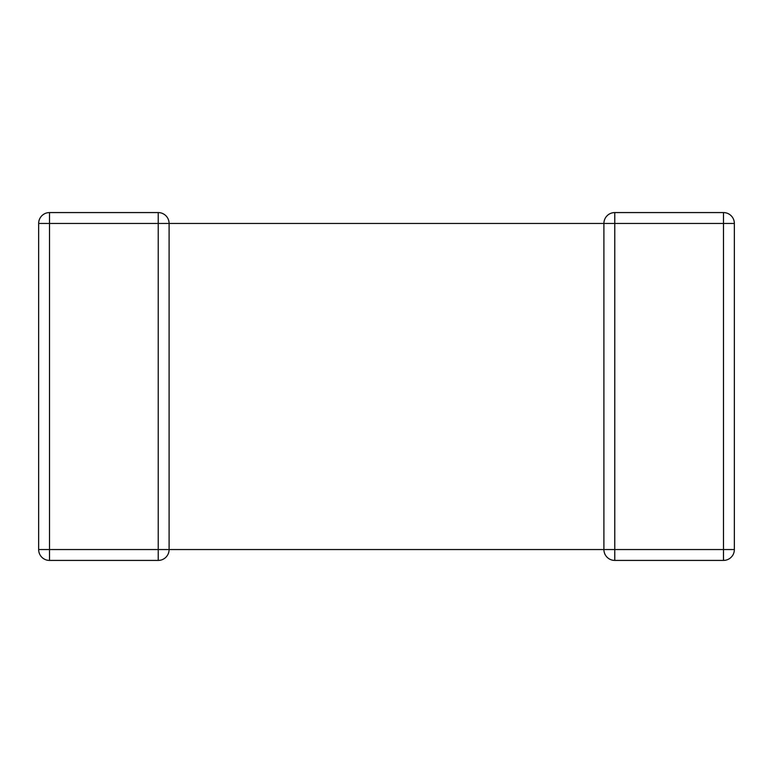 <?xml version="1.0" encoding="UTF-8"?>
<svg xmlns="http://www.w3.org/2000/svg" width="773" height="773" viewBox="0 0 773 773"><rect width="100%" height="100%" fill="white"/><g stroke="black" fill="none" stroke-linecap="round" stroke-linejoin="round"><path stroke-width="0.58" stroke-dasharray="3.87 2.9" d="M614.777 549.555L614.777 223.445L734.35 223.445A10.87 10.87 0 0 0 723.48 212.575A10.87 10.87 0 0 1 734.35 223.445L734.35 549.555A10.87 10.87 0 0 1 723.48 560.425A10.87 10.87 0 0 0 734.35 549.555L603.906 549.555A10.87 10.87 0 0 0 614.777 560.425L614.777 549.555L723.48 549.555L49.52 549.555L49.52 223.445L49.52 549.555L49.52 223.445L49.52 549.555L169.094 549.555L38.65 549.555L38.65 223.445A10.87 10.87 0 0 1 49.52 212.575L158.223 212.575L158.223 549.555L49.52 549.555L169.094 549.555L169.094 223.445A10.87 10.87 0 0 0 158.223 212.575A10.87 10.87 0 0 1 169.094 223.445L723.48 223.445L723.48 212.575L614.777 212.575A10.87 10.87 0 0 0 603.906 223.445L723.48 223.445L723.48 549.555L723.48 223.445L603.906 223.445L723.48 223.445L723.48 549.555L723.48 223.445L723.48 549.555L603.906 549.555A10.87 10.87 0 0 0 614.777 560.425L723.48 560.425L723.48 549.555L603.906 549.555L603.906 223.445M169.094 223.445L49.52 223.445L49.52 560.425A10.87 10.87 0 0 1 38.65 549.555A10.87 10.87 0 0 0 49.52 560.425L158.223 560.425L158.223 549.555L169.094 549.555A10.87 10.87 0 0 1 158.223 560.425A10.87 10.87 0 0 0 169.094 549.555M49.52 223.445L38.65 223.445A10.87 10.87 0 0 1 49.52 212.575L49.52 223.445M614.777 223.445L614.777 212.575"/><path stroke-width="1.16" d="M169.094 223.445L158.223 223.445L158.223 549.555L49.52 549.555L49.52 560.425A10.87 10.87 0 0 1 38.65 549.555L38.65 223.445L158.223 223.445L158.223 212.575L49.52 212.575A10.87 10.87 0 0 0 38.65 223.445A10.87 10.87 0 0 1 49.52 212.575L49.52 549.555L38.65 549.555A10.87 10.87 0 0 0 49.52 560.425L158.223 560.425A10.87 10.87 0 0 0 169.094 549.555L169.094 223.445A10.87 10.87 0 0 0 158.223 212.575A10.87 10.87 0 0 1 169.094 223.445L723.48 223.445L723.48 560.425A10.87 10.87 0 0 0 734.35 549.555L734.35 223.445L723.48 223.445L723.48 212.575A10.87 10.87 0 0 1 734.35 223.445A10.87 10.87 0 0 0 723.48 212.575L614.777 212.575A10.87 10.87 0 0 0 603.906 223.445L614.777 223.445L614.777 212.575M603.906 223.445L603.906 549.555A10.87 10.87 0 0 0 614.777 560.425L723.48 560.425A10.87 10.87 0 0 0 734.35 549.555L614.777 549.555L614.777 223.445M169.094 549.555L158.223 549.555L158.223 560.425A10.87 10.87 0 0 0 169.094 549.555L614.777 549.555L614.777 560.425A10.87 10.87 0 0 1 603.906 549.555L614.777 549.555"/></g></svg>
